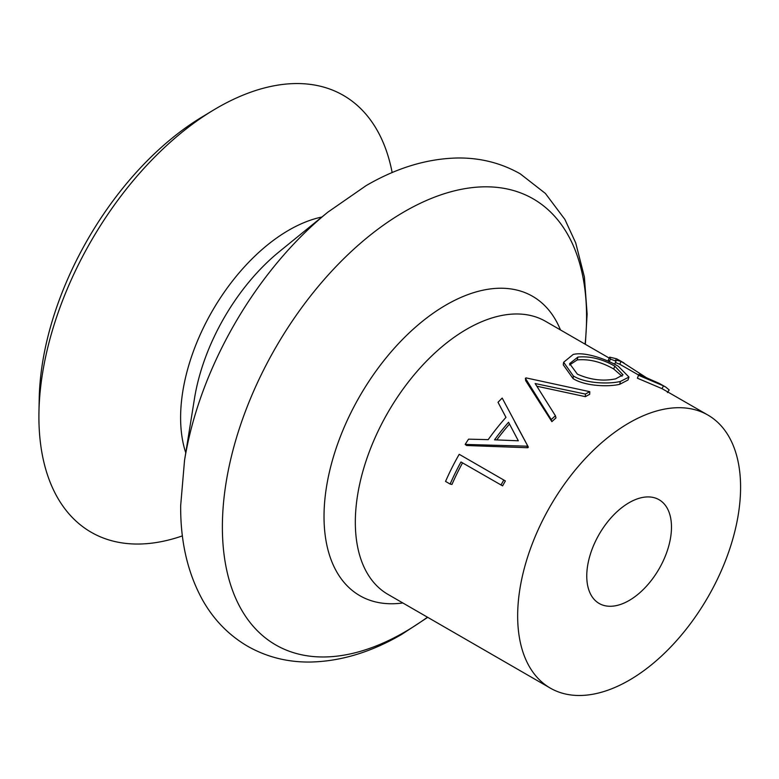 <?xml version="1.0" encoding="UTF-8"?>
<svg xmlns="http://www.w3.org/2000/svg" width="779" height="779" viewBox="0 0 779 779"><rect width="100%" height="100%" fill="white"/><g stroke="black" fill="none" stroke-linecap="round" stroke-linejoin="round"><path stroke-width="1.17" d="M525.416 378.302A160.786 92.828 120 0 1 525.991 377.883L589.781 391.681A160.786 92.828 120 0 0 585.409 394.067L535.154 383.541L555.417 415.762L555.992 417.914A157.631 91.007 120 0 0 551.873 421.653L525.698 380.688L525.416 378.302L551.22 419.569L551.873 421.653M505.97 417.369L498.024 402.285A160.786 92.828 120 0 1 502.202 398.069L528.357 447.117A157.631 91.007 120 0 0 527.87 447.74L466.621 445.51L465.16 444.419A160.786 92.828 120 0 1 468.559 439.161L488.199 439.629A160.786 92.828 120 0 1 505.97 417.369L505.678 416.804M505.961 417.378L498.024 402.285M450.135 484.061L445.559 481.422A160.786 92.828 120 0 1 459.211 454.303L505.376 480.945A157.631 91.007 120 0 0 502.611 485.872L460.964 461.976A160.786 92.828 120 0 0 450.135 484.061L451.986 484.431A157.631 91.007 120 0 1 462.541 462.882M629.12 422.89A157.631 91.007 120 0 0 526.146 561.795A157.631 91.007 120 0 0 550.305 688.11A157.631 91.007 120 0 0 629.12 680.301A157.631 91.007 120 0 0 732.104 541.395A157.631 91.007 120 0 0 707.936 415.08A157.631 91.007 120 0 0 629.12 422.89M589.781 391.681L589.684 394.31A157.631 91.007 120 0 0 585.389 396.657L536.867 386.218M392.158 172.587A252.211 145.615 120 0 0 217.244 107.862A252.211 145.615 120 0 0 213.212 110.248A252.211 145.615 120 0 0 38.95 412.081A252.211 145.615 120 0 0 182.403 535.884M213.212 110.248L201.79 117.142A235.316 135.858 120 0 0 39.213 398.751L38.95 412.081M629.12 600.502A59.905 34.588 120 0 0 668.255 547.715A59.905 34.588 120 0 0 659.073 499.719A59.905 34.588 120 0 0 629.12 502.689A59.905 34.588 120 0 0 589.985 555.466A59.905 34.588 120 0 0 599.168 603.472A59.905 34.588 120 0 0 629.12 600.502M619.714 384.3C608.38 387.046 585.214 386.238 573.101 378.633L563.285 364.845L563.645 362.264L573.169 354.464C584.805 351.465 606.266 359.129 618.341 366.305L628.965 377.065L620.386 381.457L619.714 384.3L628.001 380.016L628.965 377.065M637.397 378.195L638.887 374.397L659.122 383.336L665.87 387.144L663.513 385.878L661.984 388.633L637.397 378.195L638.887 374.397M638.595 375.04L619.665 364.202L615.429 362.527M646.132 377.513L621.194 361.446L615.614 359.937L616.023 361.193L614.748 364.036L612.206 363.043M608.876 361.485L608.38 359.937L609.665 357.133L616.598 358.798L619.763 360.531M707.936 415.08L661.984 388.633M621.194 361.446L619.665 364.202M616.023 361.193L610.415 359.051L609.197 361.914M610.415 359.051L609.665 357.133M667.447 392.558L669.161 389.948L665.87 387.144M663.513 385.878L638.614 375.332M620.386 381.457C608.769 384.251 585.37 383.55 573.325 375.945L563.645 362.264M573.325 375.945L573.101 378.633M577.901 357.074L569.615 363.618L577.385 374.154C590.326 379.879 603.073 381.447 615.624 378.857L623.015 374.835L614.777 366.13C602.264 358.963 589.976 355.954 577.901 357.074L577.22 359.917L569.566 364.971M622.061 376.238L613.735 369.003C601.242 361.855 589.07 358.827 577.22 359.917M613.735 369.003L614.777 366.13M585.409 394.067L585.389 396.657M555.417 415.762A160.786 92.828 120 0 0 551.22 419.569M514.88 422.121L528.357 447.117M527.237 445.539A160.786 92.828 120 0 0 526.731 446.172L527.87 447.74M526.731 446.172L465.16 444.419M494.538 439.823L518.337 440.797L508.551 422.267A160.786 92.828 120 0 0 494.538 439.823M509.495 424.058A157.631 91.007 120 0 0 496.768 439.901M459.211 454.303L505.376 480.945M503.799 480.039A160.786 92.828 120 0 0 500.975 485.074M585.35 344.299L587.123 314.073L584.377 276.905L575.71 242.892L564.892 219.425L545.397 193.445L520.255 173.844C501.355 163.113 480.643 157.825 458.11 157.981C427.525 158.517 396.881 167.719 366.169 185.597L327.91 212.122A260.167 150.211 120 0 0 184.526 460.477L180.679 505.522C180.368 541.6 187.72 573.188 202.735 600.307C213.865 619.899 228.802 635.187 247.547 646.19C266.34 656.872 286.945 662.16 309.341 662.053C340.034 661.585 370.804 652.383 401.633 634.437L427.72 617.338M327.91 212.122L279.301 251.666A153.93 88.874 120 0 0 194.468 398.605L184.526 460.477M609.227 358.087L545.612 321.357A157.631 91.007 120 0 0 466.796 329.166A157.631 91.007 120 0 0 363.812 468.082A157.631 91.007 120 0 0 387.981 594.396L550.305 688.11M560.461 329.936A172.821 99.78 120 0 0 446.221 304.891A172.821 99.78 120 0 0 326.031 489.923A172.821 99.78 120 0 0 402.831 602.965M585.107 344.162A257.518 148.682 120 0 0 404.476 211.625A257.518 148.682 120 0 0 222.375 527.023A257.518 148.682 120 0 0 404.476 632.159A257.518 148.682 120 0 0 427.476 617.192M321.883 217.029A153.122 88.407 120 0 0 288.882 230.136A153.122 88.407 120 0 0 185.762 452.803M619.393 360.317L624.018 362.985"/></g></svg>
